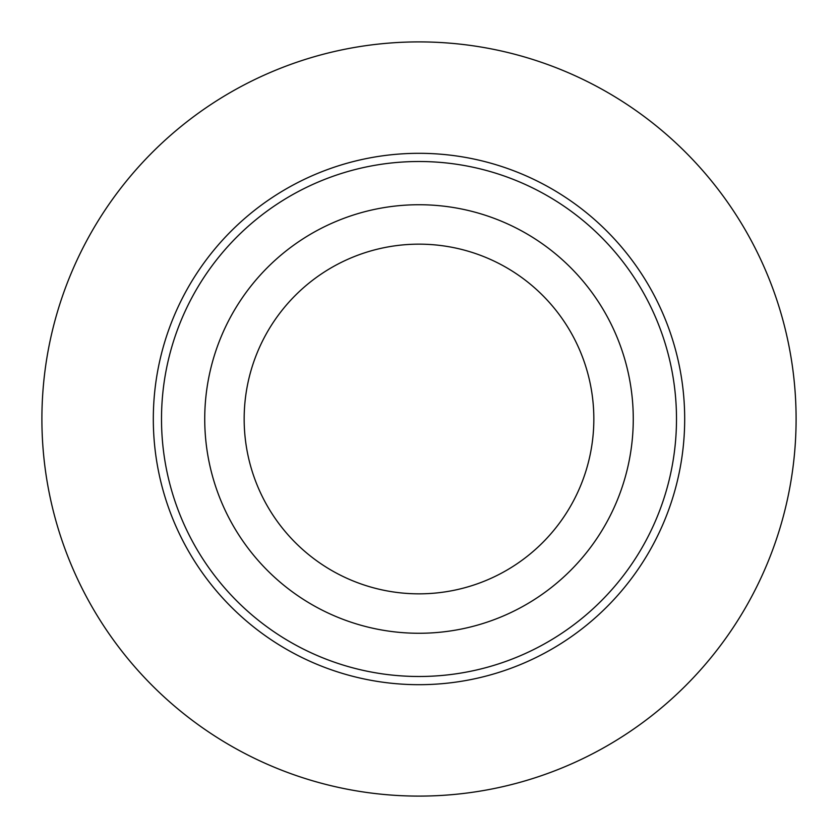 <?xml version="1.0" encoding="UTF-8"?>
<svg xmlns="http://www.w3.org/2000/svg" width="838" height="838" viewBox="0 0 838 838"><rect width="100%" height="100%" fill="white"/><g stroke="black" fill="none" stroke-linecap="round" stroke-linejoin="round"><path stroke-width="1.26" d="M41.9 419A377.1 377.1 0 0 1 419 41.9A377.1 377.1 0 0 1 796.1 419A377.1 377.1 0 0 1 419 796.1A377.1 377.1 0 0 1 41.9 419M204.734 419A214.266 214.266 0 0 1 419 204.734A214.266 214.266 0 0 1 633.266 419A214.266 214.266 0 0 1 419 633.266A214.266 214.266 0 0 1 204.734 419M593.838 419A174.838 174.838 0 0 1 419 593.838A174.838 174.838 0 0 1 244.162 419A174.838 174.838 0 0 1 419 244.162A174.838 174.838 0 0 1 593.838 419M676.496 419A257.496 257.496 0 0 1 419 676.496A257.496 257.496 0 0 1 161.504 419A257.496 257.496 0 0 1 419 161.504A257.496 257.496 0 0 1 676.496 419M684.688 419A265.688 265.688 0 0 1 419 684.688A265.688 265.688 0 0 1 153.312 419A265.688 265.688 0 0 1 419 153.312A265.688 265.688 0 0 1 684.688 419"/></g></svg>
